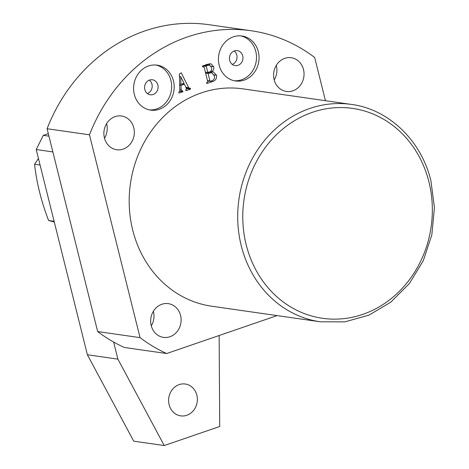 <?xml version="1.0" encoding="UTF-8"?>
<svg xmlns="http://www.w3.org/2000/svg" width="469" height="469" viewBox="0 0 469 469"><rect width="100%" height="100%" fill="white"/><g stroke="black" fill="none" stroke-linecap="round" stroke-linejoin="round"><path stroke-width="0.7" d="M134.31 94.363A22.717 20.261 98.2 0 0 150.666 110.121A22.717 20.261 98.2 0 0 173.471 80.908A22.717 20.261 98.2 0 0 157.115 65.15A22.717 20.261 98.2 0 0 134.31 94.363M149.4 109.893A22.717 20.261 98.2 0 0 170.927 80.545A22.717 20.261 98.2 0 0 155.837 65.009M144.821 89.515A7.574 6.754 98.2 0 0 150.273 94.767A7.574 6.754 98.2 0 0 157.871 85.03A7.574 6.754 98.2 0 0 152.419 79.777A7.574 6.754 98.2 0 0 144.821 89.515M147.418 93.566A7.574 6.754 98.2 0 0 151.938 84.18A7.574 6.754 98.2 0 0 149.341 80.129M219.164 65.214A22.717 20.261 98.2 0 0 235.52 80.979A22.717 20.261 98.2 0 0 258.325 51.766A22.717 20.261 98.2 0 0 241.969 36.002A22.717 20.261 98.2 0 0 219.164 65.214M234.254 80.75A22.717 20.261 98.2 0 0 255.781 51.402A22.717 20.261 98.2 0 0 240.691 35.867M229.669 60.366A7.574 6.754 98.2 0 0 235.127 65.625A7.574 6.754 98.2 0 0 242.725 55.887A7.574 6.754 98.2 0 0 237.273 50.629A7.574 6.754 98.2 0 0 229.669 60.366M232.266 64.417A7.574 6.754 98.2 0 0 236.792 55.031A7.574 6.754 98.2 0 0 234.195 50.986M276.3 65.355A17.036 15.196 -81.8 0 1 276.376 65.654A17.036 15.196 -81.8 0 1 274.207 79.929M303.502 69.547A17.036 15.196 -81.8 0 1 286.395 91.455A17.036 15.196 -81.8 0 1 274.131 79.63A17.036 15.196 -81.8 0 1 291.231 57.722A17.036 15.196 -81.8 0 1 303.502 69.547M106.592 123.646A17.036 15.196 -81.8 0 1 106.668 123.945A17.036 15.196 -81.8 0 1 104.499 138.22M133.794 127.832A17.036 15.196 -81.8 0 1 116.693 149.746A17.036 15.196 -81.8 0 1 104.423 137.921A17.036 15.196 -81.8 0 1 121.53 116.013A17.036 15.196 -81.8 0 1 133.794 127.832M153.375 311.275A17.036 15.196 -81.8 0 1 153.451 311.574A17.036 15.196 -81.8 0 1 151.282 325.849M180.577 315.461A17.036 15.196 -81.8 0 1 163.47 337.369A17.036 15.196 -81.8 0 1 151.206 325.55A17.036 15.196 -81.8 0 1 168.312 303.642A17.036 15.196 -81.8 0 1 180.577 315.461M132.709 230.056A109.799 97.921 -81.8 0 1 242.936 88.864L351.451 104.423A109.799 97.921 -81.8 0 0 241.224 245.615A109.799 97.921 -81.8 0 0 320.28 321.793L211.771 306.234A109.799 97.921 -81.8 0 1 132.709 230.056M186.422 88.307L184.381 84.221L181.028 85.376L181.14 89.427L181.96 91.039L182.664 90.798L182.904 91.754L179.052 93.079L178.812 92.123L179.838 90.763L179.387 74.049L181.233 72.812L188.708 87.697L189.605 88.412L190.308 88.172L190.549 89.133L185.947 90.71L185.706 89.755L186.281 89.556L186.422 88.307M179.844 90.775L181.96 91.039M186.035 87.938L189.605 88.412M140.049 337.639A168.482 150.256 98.2 0 0 166.659 353.538L124.273 347.459A168.482 150.256 -81.8 0 1 97.658 331.56L140.049 337.639L89.473 134.802A168.482 150.256 -81.8 0 1 251.267 30.772A168.482 150.256 -81.8 0 1 314.658 57.458L325.439 100.688M277.103 315.602L166.659 353.538M212.615 81.553L206.811 83.546L206.571 82.585L207.404 82.304L207.732 81.571L204.132 67.126L203.423 66.75L202.684 67.003L202.45 66.041L207.937 64.159L210.862 63.743L213.676 66.698C214.151 68.82 213.512 70.45 211.759 71.587L213.014 71.628L216.508 75.233C216.871 78.475 215.57 80.58 212.615 81.553L210.475 81.248M204.132 67.126L202.596 66.627M89.473 134.802L47.088 128.729A168.482 150.256 -81.8 0 1 208.881 24.693L251.267 30.772M97.658 331.56L47.088 128.729M182.242 83.916L184.381 84.221M179.697 84.18L180.952 84.361L184.083 83.283L180.764 76.769L180.952 84.361M179.686 85.182L181.028 85.376M179.797 89.233L181.14 89.427M179.832 91.314L182.904 91.754M179.422 75.48L180.02 76.664M183.455 83.5L183.772 84.133M185.917 87.293L188.708 87.697M187.014 88.078L187.154 88.647L190.549 89.133M187.154 88.647L186.674 88.811M179.451 76.582L180.764 76.769M209.074 81.119L207.732 81.577M208.94 63.872L209.942 65.203M211.114 66.328L213.676 66.698M210.534 71.411L211.759 71.587M210.681 71.435L212.223 72.777M214.016 74.876L216.508 75.233M204.408 65.373L206.548 65.678L206.301 66.393L202.913 65.906L203.083 66.586M206.589 72.343L205.522 72.707M210.446 81.254L212.117 80.68C214.157 79.789 214.884 78.159 214.298 75.802L211.695 72.648L208.072 73.481L209.901 80.826L210.446 81.254L207.456 80.475M205.627 73.135L208.072 73.481M206.383 72.414L209.772 72.9M205.387 72.173L207.831 72.525L209.772 71.857C211.455 70.907 212.029 69.424 211.496 67.395L209.397 65.074L206.548 65.678M206.301 66.393L207.831 72.525M205.504 64.992L207.638 65.302M196.863 395.174A16.093 14.351 98.2 0 0 185.278 384.011A16.093 14.351 98.2 0 0 169.121 404.706A16.093 14.351 98.2 0 0 180.706 415.868A16.093 14.351 98.2 0 0 196.863 395.174M219.146 335.511L219.727 426.491L164.25 445.55L133.729 441.177L87.381 354.757L36.213 149.535L43.306 135.348L48.313 133.63M164.25 445.55L117.901 359.137L113.645 342.053M87.381 354.757L117.901 359.137M52.874 151.927L36.213 149.535M43.306 135.348L48.94 136.157M54.287 222.03L48.6 220.483C41.225 201.295 36.553 182.547 34.577 164.238L38.464 158.545M48.6 220.483L54.099 221.274M34.577 164.238L40.076 165.024M428.942 181.966A106.012 94.545 98.2 0 0 312.372 112.32A106.012 94.545 98.2 0 0 246.184 244.736A106.012 94.545 98.2 0 0 362.748 314.382A106.012 94.545 98.2 0 0 428.942 181.966M320.28 321.793L344.885 321.863L368.915 315.162L390.859 302.118L409.361 283.563L423.302 260.664L431.832 234.828L434.423 207.65L430.917 180.805C421.361 140.594 388.953 109.312 351.451 104.423M203.804 66.692L202.567 66.51M210.223 81.284L207.568 80.903M211.695 72.648L208.306 72.162M209.397 65.074L206.008 64.587"/></g></svg>
